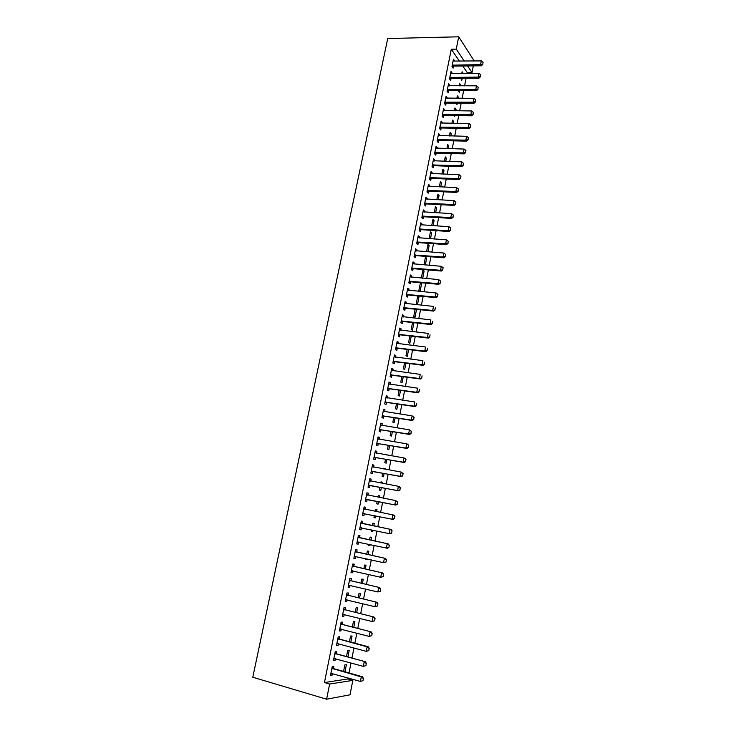 <?xml version="1.0" encoding="UTF-8"?>
<svg xmlns="http://www.w3.org/2000/svg" width="736" height="736" viewBox="0 0 736 736"><rect width="100%" height="100%" fill="white"/><g stroke="black" fill="none" stroke-linecap="round" stroke-linejoin="round"><path stroke-width="1.1" d="M459.457 61.189L451.278 49.22L324.456 682.548L347.852 678.951L348.045 677.93M349.02 672.971L350.998 662.943M351.964 658.048L353.933 648.02M354.881 643.19L356.859 633.172M357.797 628.406L359.766 618.387M360.695 613.686L362.664 603.667M363.575 599.03L365.553 589.021M366.454 584.439L368.423 574.43M369.306 569.912L371.275 559.912M372.158 555.45L374.127 545.45M374.992 541.052L376.952 531.061M377.807 526.718L379.776 516.736M380.622 512.449L382.573 502.495M383.419 498.198L385.36 488.336M386.216 484.021L388.139 474.232M388.994 469.899L390.899 460.202M391.764 455.842L393.65 446.218M394.514 441.839L396.391 432.308M397.256 427.91L399.124 418.453M399.988 414.037L401.838 404.653M402.712 400.218L404.542 390.917M405.416 386.464L407.229 377.246M408.112 372.775L409.906 363.63M410.798 359.14L412.574 350.069M413.466 345.561L415.233 336.573M416.125 332.046L417.882 323.132M418.775 318.587L420.514 309.746M421.415 305.182L423.136 296.424M424.037 291.842L425.748 283.148M426.659 278.548L428.352 269.937M429.263 265.319L430.937 256.781M431.848 252.144L433.522 243.68M434.433 239.025L436.089 230.635M437.009 225.97L438.647 217.644M439.567 212.962L441.186 204.709M442.115 200.008L443.725 191.829M444.654 187.11L446.246 178.995M447.184 174.266L448.767 166.226M449.696 161.478L451.269 153.502M452.208 148.746L453.762 140.834M454.701 136.059L456.246 128.22M457.185 123.427L458.712 115.662M459.66 110.851L461.178 103.15M462.125 98.33L463.634 90.694M464.582 85.854L466.072 78.283M467.029 73.434L467.204 72.542L471.997 72.505L467.572 65.936M347.852 678.951L352.838 680.368L350.005 694.812L326.6 699.2L329.627 684.048L352.838 680.368M451.278 49.22L456.246 49.128L458.703 36.8L474.251 60.996M473.294 65.872L471.997 72.505M326.6 699.2L252.788 677.249L387.734 38.53L458.703 36.8M347.916 656.944L349.223 650.311L347.705 650.458L346.5 656.558M336.389 653.688L336.83 651.489L335.239 651.636L333.463 660.532L335.064 660.348L335.404 658.628M353.758 627.357L354.881 621.681L353.39 621.736L352.351 626.998M342.249 624.284L342.682 622.122L341.118 622.178L339.36 630.991L340.934 630.899L341.292 629.105M359.545 598.046L360.484 593.308L359.012 593.271L358.138 597.696M348.064 595.139L348.487 593.014L346.941 592.977L345.202 601.708L346.748 601.717L347.125 599.84M365.286 568.983L366.04 565.165L364.596 565.046L363.878 568.661M364.394 573.5L362.986 573.169M353.814 566.26L354.237 564.162L352.719 564.034L350.989 572.691L352.516 572.792L352.903 570.832M370.972 540.187L371.542 537.28L370.125 537.068L369.564 539.884M370.107 544.576L369.895 545.615L368.469 545.44L368.699 544.272M359.527 537.63L359.932 535.569L358.441 535.348L356.73 543.932L358.23 544.125L358.634 542.092M375.608 509.34L377.007 509.625L375.608 509.33L375.213 511.364M377.007 509.625L376.611 511.64M375.765 515.918L375.369 517.896L373.971 517.629L374.366 515.632M364.108 506.938L365.58 507.233L364.118 506.92L362.416 515.421L363.897 515.706L364.302 513.673M365.58 507.233L365.166 509.34M381.027 481.942L382.416 482.209L381.046 481.832L380.816 483.009M382.416 482.209L382.214 483.267M381.358 487.582L380.797 490.406L379.417 490.056L379.96 487.315M369.711 478.86L371.183 479.136L369.739 478.74L368.055 487.168L369.509 487.536L369.914 485.512M371.183 479.136L370.788 481.123M386.391 454.774L387.789 455.023L386.372 454.903M386.906 459.494L386.179 463.146L384.827 462.714L385.508 459.255M375.268 451.03L376.731 451.278L375.314 450.8L373.649 459.154L375.075 459.614L375.48 457.59M376.731 451.278L376.363 453.174M392.398 431.664L391.524 436.126L390.181 435.611L391.009 431.434M380.779 423.439L382.242 423.669L380.843 423.108L379.187 431.388L380.595 431.931L381 429.907M382.242 423.669L381.883 425.454M397.854 404.064L396.814 409.326L395.499 408.738L396.465 403.862M386.234 396.088L387.697 396.299L386.317 395.655L384.68 403.862L386.06 404.487L386.464 402.472M387.697 396.299L387.357 397.974M403.254 376.712L402.058 382.757L400.761 382.085L401.865 376.519M391.644 368.975L393.107 369.168L391.754 368.432L390.126 376.574L391.488 377.283L391.883 375.268M393.107 369.168L392.794 370.742M408.609 349.591L407.266 356.408L405.987 355.663L407.22 349.416M397.008 342.084L398.47 342.258L397.136 341.449L395.526 349.526L396.86 350.308L397.265 348.294M398.47 342.258L398.176 343.73M413.917 322.699L412.418 330.28L411.166 329.452L412.537 322.552M402.325 315.431L403.779 315.588L402.472 314.695L400.881 322.699L402.196 323.564L402.592 321.549M403.779 315.588L403.512 316.949M417.689 296.498L419.069 296.636L418.14 295.936M419.069 296.636L417.542 304.364L416.309 303.471L417.8 295.909M407.606 289L409.05 289.138L407.772 288.172L406.189 296.102L407.477 297.05L407.882 295.035M409.05 289.138L408.802 290.407M422.749 270.876L424.129 270.995L422.924 270.002L421.406 277.693L421.958 278.144M424.129 270.995L422.703 278.208M412.832 262.789L414.285 262.908L413.016 261.869L411.452 269.735L412.721 270.756L413.117 268.75M414.285 262.908L414.046 264.086M427.772 245.474L429.152 245.566L427.966 244.508L426.53 251.749M429.152 245.566L427.91 251.85M418.02 236.808L419.465 236.9L418.223 235.787L416.668 243.588L417.919 244.683L418.315 242.678M419.465 236.9L419.253 237.976M432.759 220.266L434.13 220.349L432.961 219.218L431.692 225.63M434.13 220.349L433.072 225.722M423.163 211.039L424.608 211.112L423.384 209.926L421.838 217.663L423.071 218.831L423.467 216.835M424.608 211.112L424.414 212.097M437.699 195.27L439.07 195.344L437.92 194.138L436.816 199.741M439.07 195.344L438.187 199.806M428.26 185.481L429.704 185.546L428.499 184.285L426.972 191.958L428.177 193.191L428.573 191.194M429.704 185.546L429.53 186.429M442.603 170.476L443.964 170.531L442.842 169.262L441.894 174.064M443.964 170.531L443.256 174.119M433.32 160.135L434.755 160.181L433.578 158.856L432.06 166.465L433.246 167.771L433.642 165.775M434.755 160.181L434.599 160.982M447.46 145.884L448.831 145.921L447.718 144.587L446.927 148.598M448.831 145.921L448.288 148.635M438.334 135.001L439.769 135.028L438.61 133.63L437.101 141.174L438.27 142.554L438.665 140.567M439.769 135.028L439.631 135.737M452.281 121.486L453.652 121.504L452.557 120.106L451.913 123.344M453.652 121.504L453.284 123.372M452.336 128.156L452.208 128.809L451.674 128.138M443.311 110.078L444.746 110.087L443.596 108.624L442.106 116.104L443.256 117.548L443.652 115.561M444.746 110.087L444.618 110.713M457.065 97.29L458.427 97.29L457.36 95.827L456.872 98.311M458.427 97.29L458.224 98.311M457.277 103.123L457.001 104.54L455.943 103.114M448.242 85.348L449.678 85.348L448.546 83.821L447.065 91.236L448.196 92.745L448.592 90.767M449.678 85.348L449.567 85.882M461.812 73.278L463.174 73.269L462.116 71.742L461.776 73.471M462.18 78.301L461.757 80.454L460.819 78.31M453.137 60.83L454.563 60.812L453.459 59.211L451.987 66.571L453.1 68.154L453.496 66.176M467.204 72.542L462.732 65.992M450.699 73.066L452.125 73.057L451.012 71.493L449.54 78.881L450.653 80.426L451.048 78.439M452.125 73.057L452.024 73.545M459.448 85.256L460.81 85.256L459.742 83.766L459.328 85.864M460.81 85.256L460.69 85.864M459.733 90.694L459.384 92.469L458.372 90.694M445.786 97.686L447.212 97.695L446.08 96.195L444.59 103.647L445.731 105.128L446.126 103.141M447.212 97.695L447.102 98.265M454.682 109.36L456.044 109.379L454.958 107.944L454.397 110.805M456.044 109.379L455.759 110.814M454.811 115.616L454.609 116.647L453.799 115.598M440.827 122.516L442.262 122.535L441.112 121.1L439.613 128.616L440.772 130.024L441.168 128.036M442.262 122.535L442.134 123.197M449.88 133.658L451.242 133.685L450.147 132.324L449.429 135.948M451.242 133.685L450.791 135.976M435.832 147.54L437.267 147.577L436.098 146.216L434.59 153.796L435.767 155.14L436.163 153.143M437.267 147.577L437.12 148.332M445.032 158.157L446.402 158.203L445.28 156.897L444.415 161.304M446.402 158.203L445.777 161.35M430.799 172.785L432.234 172.84L431.048 171.543L429.52 179.179L430.716 180.458L431.112 178.462M432.234 172.84L432.069 173.678M440.156 182.85L441.526 182.905L440.386 181.672L439.355 186.87M441.526 182.905L440.726 186.935M425.721 198.232L427.156 198.306L425.951 197.082L424.414 204.783L425.629 205.988L426.024 203.982M427.156 198.306L426.972 199.235M435.234 207.745L436.604 207.819L435.445 206.65L434.258 212.658M436.604 207.819L435.629 212.741M420.596 223.891L422.041 223.983L420.808 222.833L419.253 230.598L420.495 231.73L420.9 229.724M422.041 223.983L421.838 225.014M430.275 232.843L431.646 232.935L430.468 231.84L429.116 238.666M431.646 232.935L430.496 238.758M415.435 249.771L416.88 249.881L415.628 248.805L414.064 256.634L415.325 257.692L415.72 255.686M416.88 249.881L416.659 251.004M425.27 258.152L426.641 258.253L425.445 257.232L423.936 264.886M426.641 258.253L425.316 264.997M410.228 275.871L411.672 275.991L410.403 274.997L408.82 282.891L410.099 283.875L410.504 281.87M411.672 275.991L411.433 277.214M421.599 283.783L420.385 282.836L418.858 290.554L420.054 291.465L421.599 283.783L420.219 283.664M404.975 302.183L406.428 302.33L405.131 301.41L403.54 309.378L404.837 310.279L405.242 308.264M406.428 302.33L406.162 303.655M415.141 309.387L416.208 309.304M416.521 309.534L414.984 317.29L413.742 316.434L415.178 309.203M399.676 328.725L401.129 328.891L399.814 328.044L398.204 336.085L399.528 336.904L399.933 334.898M401.129 328.891L400.844 330.317M411.268 336.113L409.851 343.316L408.581 342.534L409.888 335.956M394.33 355.497L395.793 355.681L394.45 354.918L392.831 363.023L394.183 363.768L394.579 361.753M395.793 355.681L395.49 357.208M405.941 363.115L404.662 369.555L403.383 368.846L404.552 362.94M388.948 382.499L390.402 382.702L389.04 382.012L387.412 390.19L388.783 390.853L389.178 388.838M390.402 382.702L390.08 384.33M400.559 390.356L399.436 396.014L398.139 395.388L399.17 390.163M383.511 409.731L384.974 409.961L383.585 409.354L381.938 417.597L383.336 418.177L383.732 416.162M384.974 409.961L384.624 411.691M395.131 417.836L394.174 422.703L392.849 422.142L393.742 417.616M378.028 437.202L379.491 437.451L378.083 436.926L376.427 445.243L377.844 445.74L378.24 443.716M379.491 437.451L379.123 439.282M389.657 445.547L388.856 449.613L387.513 449.135L388.268 445.317M372.499 464.913L373.962 465.18L372.536 464.738L370.861 473.128L372.296 473.542L372.701 471.518M373.962 465.18L373.575 467.121M383.714 468.335L385.112 468.584L383.75 468.17L383.594 468.924M385.112 468.584L384.992 469.182M384.137 473.506L383.502 476.753L382.131 476.358L382.738 473.257M366.924 492.862L368.386 493.148L366.933 492.798L365.24 501.262L366.712 501.593L367.108 499.56M368.386 493.148L367.991 495.162M378.322 495.613L379.721 495.88L378.332 495.549L378.019 497.15M379.721 495.88L379.417 497.426M378.571 501.713L378.092 504.123L376.703 503.81L377.172 501.437M362.36 523.406L362.765 521.373L361.284 521.106L359.582 529.644L361.072 529.883L361.477 527.85M373.796 525.881L374.284 523.416L372.876 523.167L372.398 525.596M372.94 530.214L372.646 531.723L371.229 531.502L371.542 529.92M356.675 551.908L357.089 549.838L355.589 549.663L353.869 558.284L355.378 558.431L355.773 556.425M368.138 554.558L368.8 551.19L367.365 551.025L366.73 554.245M367.255 559.01L367.144 559.572L365.7 559.434L365.847 558.688M350.943 580.667L351.366 578.56L349.839 578.478L348.1 587.172L349.637 587.227L350.023 585.304M362.425 583.482L363.262 579.204L361.808 579.131L361.017 583.151M345.166 609.675L345.589 607.531L344.034 607.54L342.286 616.317L343.85 616.28L344.218 614.44M356.656 612.665L357.687 607.467L356.206 607.476L355.249 612.315M339.333 638.949L339.765 636.769L338.183 636.87L336.416 645.72L338.008 645.592L338.358 643.834M350.842 642.114L352.056 635.968L350.557 636.06L349.434 641.737M333.445 668.481L333.886 666.273L332.276 666.466L330.492 675.4L332.111 675.17L332.442 673.495M344.972 671.83L346.38 664.718L344.853 664.912L343.565 671.434M324.456 682.548L329.627 684.048M464.333 61.125L456.246 49.128M362.425 515.402L363.897 515.706M373.971 517.61L375.369 517.896M359.591 529.57L361.072 529.883M371.238 531.429L372.646 531.723M356.758 543.803L358.23 544.125M368.497 545.312L369.895 545.615M353.906 558.09L355.378 558.431M365.737 559.259L367.144 559.572M351.035 572.452L352.516 572.792M362.968 573.261L364.375 573.583M348.165 586.868L349.637 587.227M345.267 601.349L346.748 601.717M342.369 615.903L343.85 616.28M339.452 630.513L340.934 630.899M336.518 645.196L338.008 645.592M333.583 659.934L335.064 660.348M330.62 674.746L332.111 675.17M482.724 64.161L483.083 62.302L482.724 64.161L480.59 64.63L481.335 65.789L453.956 66.084L452.024 66.626M453.091 61.07L481.316 60.904L480.59 64.63L452.272 65.164M483.083 62.302L481.316 60.904M481.335 65.789L482.844 64.354M480.304 76.608L480.663 74.741L480.304 76.608L478.161 77.087L478.915 78.218L451.508 78.366L449.549 78.899M450.634 73.352L478.888 73.342L478.161 77.087L449.816 77.455M480.663 74.741L478.888 73.342M478.915 78.218L480.424 76.802M477.866 89.111L478.234 87.234L477.866 89.111L475.723 89.59L476.486 90.694L449.052 90.684L447.074 91.218M448.178 85.68L476.459 85.827L475.723 89.59L447.359 89.801M478.234 87.234L476.459 85.827M476.486 90.694L477.995 89.295M475.428 101.66L475.796 99.774L475.428 101.66L473.276 102.148L474.048 103.224L446.586 103.058L444.608 103.592M445.712 98.054L474.012 98.376L473.276 102.148L444.884 102.194M475.796 99.774L474.012 98.376M474.048 103.224L475.557 101.844M472.981 114.264L473.349 112.369L472.981 114.264L470.819 114.752L471.601 115.81L444.112 115.488L442.124 116.003M443.228 110.483L471.555 110.961L470.819 114.752L442.4 114.641M473.349 112.369L471.555 110.961M471.601 115.81L473.11 114.439M470.516 126.923L470.884 125.019L470.516 126.923L468.354 127.42L469.136 128.45L441.618 127.963L439.64 128.478M440.735 122.967L469.099 123.611L468.354 127.42L439.907 127.144M470.884 125.019L469.099 123.611M469.136 128.45L470.644 127.098M468.041 139.638L468.418 137.724L468.041 139.638L465.879 140.134L466.67 141.137L439.125 140.493L437.138 140.999M438.233 135.498L466.624 136.307L465.879 140.134L437.396 139.693M468.418 137.724L466.624 136.307M466.67 141.137L468.17 139.803M465.557 152.398L465.934 150.484L465.557 152.398L463.386 152.904L464.186 153.879L436.623 153.079L434.626 153.566M435.721 148.083L464.14 149.068L463.386 152.904L434.884 152.297M465.934 150.484L464.14 149.068M464.186 153.879L465.695 152.564M463.064 165.214L463.441 163.291L463.064 165.214L460.892 165.72L461.693 166.676L434.102 165.71L432.115 166.189M433.2 160.724L461.638 161.874L460.892 165.72L432.363 164.947M463.441 163.291L461.638 161.874M461.693 166.676L463.202 165.379M460.561 178.084L460.938 176.152L460.561 178.084L458.381 178.6L459.19 179.529L431.572 178.397L429.585 178.866M430.67 173.411L459.135 174.736L458.381 178.6L429.824 177.652M460.938 176.152L459.135 174.736M459.19 179.529L460.699 178.241M458.05 191.01L458.427 189.069L458.05 191.01L455.86 191.535L456.679 192.436L429.033 191.139L427.036 191.599M428.131 186.153L456.614 187.643L455.86 191.535L427.276 190.412M458.427 189.069L456.614 187.643M456.679 192.436L458.188 191.167M455.52 203.992L455.906 202.041L455.52 203.992L453.33 204.516L454.158 205.399L426.484 203.927L424.488 204.387M425.574 198.95L454.094 200.615L453.33 204.516L424.718 203.228M455.906 202.041L454.094 200.615M454.158 205.399L455.658 204.139M452.99 217.037L453.367 215.078L452.99 217.037L450.791 217.562L451.619 218.408L423.927 216.77L421.93 217.221M423.007 211.802L451.554 213.642L450.791 217.562L422.151 216.099M453.367 215.078L451.554 213.642M451.619 218.408L453.128 217.175M450.441 230.129L450.828 228.16L450.441 230.129L448.233 230.662L449.08 231.481L421.36 229.678L419.354 230.11M420.431 224.701L449.006 226.725L448.233 230.662L419.575 229.025M450.828 228.16L449.006 226.725M449.08 231.481L450.579 230.267M447.884 243.276L448.27 241.298L447.884 243.276L445.676 243.809L446.522 244.61L418.775 242.632L416.769 243.055M417.846 237.664L446.448 239.862L445.676 243.809L416.981 241.997M448.27 241.298L446.448 239.862M446.522 244.61L448.022 243.404M445.317 256.478L445.703 254.49L445.317 256.478L443.1 257.02L443.955 257.793L416.18 255.64L414.175 256.054M415.251 250.672L443.872 253.055L443.1 257.02L414.386 255.033M445.703 254.49L443.872 253.055M443.955 257.793L445.455 256.606M442.732 269.735L443.127 267.748L442.732 269.735L440.514 270.287L441.379 271.032L413.577 268.704L411.571 269.109M412.648 263.746L441.287 266.303L440.514 270.287L411.774 268.116M413.227 268.723L412.28 267.996L413.19 268.732M443.127 267.748L441.287 266.303M441.379 271.032L442.879 269.864M440.146 283.056L440.533 281.06L440.146 283.056L437.92 283.608L438.794 284.326L410.964 281.824L408.958 282.219M410.026 276.865L438.702 279.606L437.92 283.608L409.152 281.253M440.533 281.06L438.702 279.606M438.794 284.326L440.294 283.176M437.543 296.433L437.938 294.418L437.543 296.433L435.307 296.994L436.19 297.675L408.342 294.998L406.327 295.384M407.394 290.048L436.098 292.974L435.307 296.994L406.511 294.455M437.938 294.418L436.098 292.974M436.19 297.675L437.69 296.544M434.93 309.865L435.326 307.85L434.93 309.865L432.694 310.436L433.578 311.089L405.702 308.228L403.687 308.605M404.754 303.287L433.476 306.397L432.694 310.436L403.871 307.712M433.578 311.089L435.077 309.976M432.308 323.362L432.704 321.328L432.308 323.362L430.063 323.932L430.956 324.558L403.061 321.512L401.037 321.89M402.104 316.572L430.854 319.875L430.063 323.932L401.212 321.025M430.956 324.558L432.455 323.463M429.668 336.904L430.063 334.871L429.668 336.904L427.423 337.484L428.324 338.082L400.402 334.862L398.378 335.22M399.436 329.921L428.214 333.408L427.423 337.484L398.544 334.392M428.324 338.082L429.824 337.005M427.027 350.52L427.423 348.468L427.027 350.52L424.773 351.1L425.675 351.67L397.725 348.266L395.71 348.616M396.759 343.335L425.564 347.006L424.773 351.1L395.867 347.815M425.675 351.67L427.174 350.612M424.368 364.182L424.764 362.13L424.368 364.182L422.105 364.771L423.025 365.314L395.048 361.726L393.024 362.066M394.073 356.794L422.906 360.668L422.105 364.771L393.18 361.302M423.025 365.314L424.516 364.274M421.691 377.918L422.096 375.848L421.691 377.918L419.428 378.506L420.357 379.012L392.352 375.24L390.328 375.572M391.377 370.318L420.228 374.385L419.428 378.506L390.476 374.836M420.357 379.012L421.848 378M419.014 391.699L419.419 389.629L419.014 391.699L416.742 392.297L417.671 392.776L389.648 388.81L387.624 389.132M388.663 383.898L417.551 388.157L416.742 392.297L387.762 388.442M388.672 383.879L389.289 384.201M417.671 392.776L419.17 391.782M416.318 405.554L416.723 403.466L416.318 405.554L414.046 406.152L414.984 406.603L386.934 402.445L384.9 402.758M385.94 397.532L414.856 401.994L414.046 406.152L385.038 402.095M385.958 397.477L386.722 397.882M414.984 406.603L416.475 405.628M413.614 419.456L414.018 417.367L413.614 419.456L411.332 420.072L412.28 420.486L384.201 416.144L382.168 416.438M383.208 411.231L412.142 415.886L411.332 420.072L382.297 415.812M414.018 417.367L413.089 416.318L414.175 417.441M383.226 411.139L384.1 411.608M412.28 420.486L413.77 419.529M410.9 433.43L411.304 431.333L410.9 433.43L408.609 434.047L409.566 434.433L381.46 429.898L379.426 430.183M380.466 424.994L409.428 429.852L408.609 434.047L379.546 429.594M411.304 431.333L409.428 429.852L411.461 431.397M380.494 424.856L381.469 425.39M409.566 434.433L411.056 433.495M408.167 447.46L408.581 445.354L408.167 447.46L405.867 448.086L406.842 448.445L378.709 443.707L376.676 443.983M377.706 438.812L406.695 443.863L405.867 448.086L376.786 443.431M408.581 445.354L406.695 443.863L407.661 444.231L408.738 445.418M377.743 438.638L378.819 439.236M406.842 448.445L408.324 447.525M405.426 461.555L405.84 459.439L405.426 461.555L403.126 462.19L404.101 462.512L375.949 457.58L373.906 457.847M374.937 452.686L403.954 457.948L403.126 462.19L374.008 457.332M405.84 459.439L403.954 457.948L404.92 458.28L405.996 459.494M374.983 452.474L376.16 453.137M404.101 462.512L405.591 461.61M402.675 475.714L403.089 473.588L402.675 475.714L400.366 476.348L401.35 476.643L373.17 471.509L371.128 471.767M372.158 466.624L401.194 472.089L400.366 476.348L371.229 471.288M403.089 473.588L401.194 472.089L403.245 473.634M372.204 466.376L373.492 467.112M401.35 476.643L402.831 475.76M399.906 489.937L400.32 487.793L399.906 489.937L397.596 490.572L398.581 490.838L370.383 485.502L368.34 485.751M369.362 480.626L398.424 486.303L397.596 490.572L368.432 485.309M400.32 487.793L398.424 486.303L399.418 486.57L400.485 487.839M369.417 480.332L370.806 481.142M398.581 490.838L400.071 489.974M397.127 504.215L397.541 502.072L397.127 504.215L394.809 504.859L395.812 505.089L367.586 499.56L365.534 499.79M366.556 494.684L395.646 500.572L394.809 504.859L365.617 499.385M397.541 502.072L395.646 500.572L397.716 502.108M366.62 494.353L368.055 495.199L367.006 494.951M395.812 505.089L397.293 504.252M364.633 513.654L362.719 513.903M394.505 518.595L394.754 516.405L394.505 518.595L393.024 519.414L362.793 513.535M363.74 508.806L393.861 515.108L394.928 516.442M363.814 508.438L365.24 509.294L364.182 509.073M394.34 518.567L392.012 519.22L392.849 514.906L394.754 516.405M361.606 527.832L359.895 528.071M391.699 533.002L391.957 530.812L391.699 533.002L390.218 533.802L359.959 527.74M360.907 522.992L391.064 529.478L392.122 530.84M360.99 522.578L362.793 523.6L391.064 529.478M391.534 532.974L389.206 533.637L390.043 529.304L391.957 530.812M358.653 542.092L357.052 542.303M388.893 547.474L389.316 545.302L388.893 547.474L387.403 548.246L357.116 542.009M358.064 537.243L388.249 543.904L389.316 545.302M358.156 536.783L359.959 537.823L388.249 543.904M388.718 547.455L386.382 548.118L387.228 543.766L389.142 545.275M355.681 556.407L354.2 556.591M386.06 562.01L386.483 559.82L386.06 562.01L383.548 562.663L354.255 556.342M355.212 551.549L385.434 558.403L386.483 559.82M355.304 551.052L357.116 552.101L385.434 558.403M385.894 561.991L383.548 562.663L384.394 558.293L386.317 559.811M352.7 570.786L351.339 570.952M383.226 576.61L383.649 574.411L383.226 576.61L380.696 577.272L351.385 570.731M352.342 565.929L382.6 572.958L383.649 574.411M352.452 565.386L354.255 566.453L382.6 572.958M383.051 576.601L380.696 577.272L381.552 572.884L383.474 574.402M349.701 585.23L348.459 585.368M380.374 591.275L380.797 589.076L380.374 591.275L377.835 591.956L348.496 585.194M349.462 580.364L379.748 587.586L380.797 589.076M349.572 579.784L351.385 580.87L379.748 587.586M380.199 591.275L377.835 591.956L378.7 587.54L380.622 589.067M346.693 599.73L345.57 599.858M377.504 606.013L377.936 603.796L377.504 606.013L374.964 606.703L345.598 599.72M346.564 594.863L376.887 602.278L377.936 603.796M346.693 594.246L348.496 595.341L376.887 602.278M377.329 606.013L374.964 606.703L375.829 602.269L377.761 603.796M343.666 614.302L342.663 614.404M374.624 620.807L375.056 618.58L374.624 620.807L372.076 621.515L342.682 614.312M343.657 609.436L374.017 617.035L375.056 618.58M343.795 608.764L345.598 609.886L374.017 617.035M374.449 620.816L372.076 621.515L372.95 617.062L374.882 618.59M340.63 628.93L339.747 629.022M371.735 635.674L372.168 633.438L371.735 635.674L369.178 636.392L339.756 628.967M340.74 624.064L371.128 631.856L372.168 633.438M340.878 623.355L342.691 624.496L371.128 631.856M371.56 635.692L369.178 636.392L370.052 631.92L371.993 633.457M337.52 643.632L366.27 651.342L367.144 646.843L368.23 646.751L369.27 648.37L368.653 650.624L369.27 648.37M368.828 650.615L366.27 651.342L368.653 650.624M337.806 638.765L367.144 646.843L369.086 648.379M337.953 638.011L339.765 639.17L368.23 646.751M365.912 665.611L366.353 663.357L365.912 665.611L363.345 666.356L333.868 658.472M334.862 653.531L365.314 661.71L366.353 663.357M335.018 652.731L336.83 653.908L365.314 661.71M365.728 665.638L363.345 666.356L364.219 661.839L366.169 663.384M362.986 680.68L363.418 678.417L362.986 680.68L360.401 681.435L330.906 673.32M331.899 668.362L361.284 676.908L362.388 676.734L363.418 678.417M332.065 667.515L333.877 668.711L362.388 676.734M362.802 680.717L360.401 681.435L361.284 676.908L363.234 678.445M452.769 65.007L453.569 66.148M453.155 64.943L453.956 66.084M450.312 77.308L451.122 78.421M450.699 77.243L451.508 78.366M447.856 89.654L448.666 90.74M448.242 89.59L449.052 90.684M445.381 102.046L446.2 103.114M445.768 101.991L446.586 103.058M442.897 114.494L443.725 115.543M443.284 114.439L444.112 115.488M440.404 126.997L441.241 128.018M440.79 126.942L441.618 127.963M437.902 139.546L438.739 140.548M438.288 139.5L439.125 140.493M435.39 152.159L436.236 153.125M435.776 152.104L436.623 153.079L435.767 152.104M432.86 164.809L433.716 165.756M433.246 164.763L434.102 165.71M430.33 177.523L431.186 178.443M430.716 177.477L431.572 178.397M427.782 190.284L428.646 191.176M428.168 190.238L429.033 191.139M425.224 203.099L426.098 203.964M425.61 203.062L426.484 203.927M422.657 215.97L423.54 216.816M423.044 215.933L423.927 216.77M420.081 228.896L420.964 229.715M420.468 228.859L421.36 229.678M417.487 241.877L418.388 242.659M417.882 241.84L418.775 242.632M414.892 254.904L415.794 255.668M415.279 254.877L416.18 255.64M412.666 267.968L413.577 268.704M409.658 281.143L410.578 281.851M410.044 281.115L410.964 281.824M407.026 294.345L407.946 295.026M407.413 294.317L408.342 294.998M404.377 307.602L405.315 308.255M404.772 307.574L405.702 308.228M401.718 320.914L402.666 321.54M402.114 320.887L403.061 321.512M399.05 334.282L400.007 334.88M399.446 334.264L400.402 334.862M396.373 347.714L397.339 348.275M396.768 347.696L397.725 348.266M393.686 361.192L394.652 361.735M394.082 361.183L395.048 361.726M390.982 374.744L391.957 375.25M391.377 374.725L392.352 375.24M388.268 388.341L389.252 388.82M388.663 388.332L389.648 388.81M385.544 402.003L386.538 402.454M385.94 401.994L386.934 402.445M382.812 415.72L383.806 416.144M383.208 415.72L384.201 416.144M380.061 429.502L381.073 429.898M380.457 429.502L381.46 429.898M377.301 443.348L378.313 443.707M377.697 443.339L378.709 443.707M374.523 457.24L375.553 457.58M374.918 457.249L375.949 457.58M371.744 471.206L372.775 471.509M372.14 471.206L373.17 471.509M372.6 466.882L373.17 467.047M368.948 485.226L369.987 485.502M369.343 485.236L370.383 485.502M369.812 480.884L370.65 481.105M366.132 499.312L367.19 499.551M366.528 499.321L367.586 499.56M363.308 513.461L364.375 513.664M360.474 527.666L361.551 527.841M361.726 523.416L362.793 523.6M361.358 523.268L362.425 523.452M357.632 541.935L358.46 542.046M358.883 537.666L359.959 537.823M358.515 537.519L359.591 537.666M354.77 556.278L355.35 556.333M356.031 551.982L357.116 552.101M355.654 551.834L356.739 551.954M353.16 566.37L354.255 566.453M352.792 566.214L353.878 566.297M350.281 580.814L351.385 580.87M349.904 580.658L351.008 580.713M347.383 595.323L348.496 595.341M347.015 595.157L348.128 595.185M344.476 609.896L345.598 609.886M344.108 609.73L345.23 609.721M341.559 624.542L342.691 624.496M341.191 624.367L342.314 624.321M338.624 639.244L339.765 639.17M338.256 639.078L339.397 638.995M335.68 654.019L336.83 653.908M335.312 653.844L336.453 653.734M332.718 668.858L333.877 668.711M332.35 668.684L333.509 668.527M433.2 164.763L434.056 165.71M430.624 177.477L431.489 178.397M428.039 190.238L428.913 191.139M425.445 203.062L426.328 203.927M422.841 215.933L423.724 216.78M420.228 228.868L421.112 229.678M417.597 241.85L418.499 242.641M414.957 254.895L415.868 255.659"/></g></svg>
